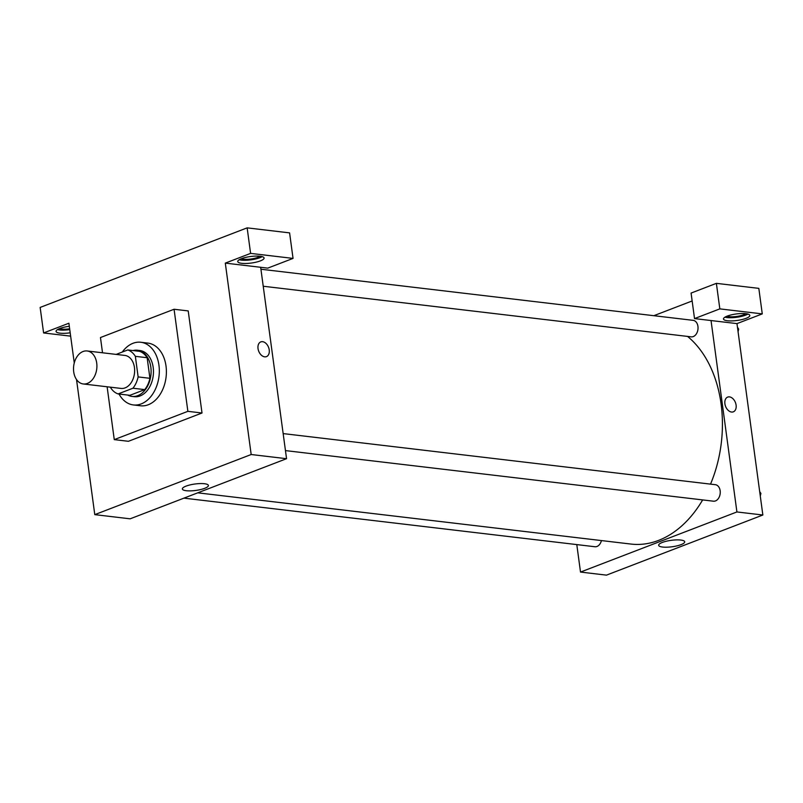 <?xml version="1.0" encoding="UTF-8"?>
<svg xmlns="http://www.w3.org/2000/svg" width="803" height="803" viewBox="0 0 803 803"><rect width="100%" height="100%" fill="white"/><g stroke="black" fill="none" stroke-linecap="round" stroke-linejoin="round"><path stroke-width="1.2" d="M73.715 371.889A16.612 11.613 96.7 0 1 87.166 350.971A16.612 11.613 96.7 0 1 96.751 368.828A16.612 11.613 96.7 0 1 83.271 383.964A16.612 11.613 96.7 0 1 73.715 371.889M87.166 350.971L124.897 355.438A16.612 11.613 96.7 0 1 134.482 373.295A16.612 11.613 96.7 0 1 120.992 388.421L83.271 383.964M127.777 349.937L139.561 351.333A22.635 15.829 96.7 0 1 147.14 357.726L149.93 378.303A22.635 15.829 96.7 0 1 144.741 389.616L129.905 395.317L118.111 393.922L132.947 388.22A22.635 15.829 96.7 0 0 138.136 376.918L135.356 356.331A22.635 15.829 96.7 0 0 127.777 349.937L116.164 354.404M110.493 387.187L110.533 387.518A22.635 15.829 96.7 0 0 118.111 393.922M127.787 395.066A23.257 16.261 -83.3 0 0 132.003 396.421A23.257 16.261 -83.3 0 0 150.884 375.232A23.257 16.261 -83.3 0 0 137.464 350.228A23.257 16.261 -83.3 0 0 133.047 350.56M137.464 350.228L139.822 350.509A23.257 16.261 96.7 0 1 153.243 375.513A23.257 16.261 96.7 0 1 134.362 396.692L132.003 396.421M144.741 389.616L132.947 388.22M147.14 357.726L135.356 356.331M149.93 378.303L138.136 376.918M122.247 352.065A31.558 22.072 96.7 0 1 140.796 342.259A31.558 22.072 96.7 0 1 159.014 376.195A31.558 22.072 96.7 0 1 133.388 404.943A31.558 22.072 96.7 0 1 119.025 394.032M140.796 342.259L147.872 343.102A31.558 22.072 96.7 0 1 166.091 377.029A31.558 22.072 96.7 0 1 140.465 405.776L133.388 404.943M102.523 352.788L100.465 337.541L174.07 309.255L187.872 411.337L114.267 439.622L107.12 386.785M174.07 309.255L188.213 310.922L202.015 413.003L128.42 441.299L114.267 439.622M202.015 413.003L187.872 411.337M76.516 379.528L94.784 514.633L251.178 454.518L225.302 263.113L267.74 268.132L293.045 258.405L250.596 253.387L247.153 227.861L40.15 307.429L43.603 332.954L68.897 323.228L74.267 362.956M250.596 253.387L225.302 263.113M241.482 258.666A13.29 3.282 -7.7 0 1 255.675 256.097A13.29 3.282 -7.7 0 1 264.087 258.004A13.29 3.282 -7.7 0 1 251.359 263.033A13.29 3.282 -7.7 0 1 237.748 261.567A13.29 3.282 -7.7 0 1 241.482 258.666M239.224 259.74A13.29 3.282 172.3 0 0 250.927 259.841A13.29 3.282 172.3 0 0 262.179 256.639M259.831 256.217A9.967 2.459 -7.7 0 1 250.817 259.028A9.967 2.459 -7.7 0 1 241.382 258.707M293.045 258.405L289.592 232.88L247.153 227.861M70.192 332.803A13.29 3.282 -7.7 0 1 56.049 331.408A13.29 3.282 -7.7 0 1 59.783 328.507A13.29 3.282 -7.7 0 1 69.319 326.299M70.644 336.146L43.603 332.954M57.525 329.581A13.29 3.282 172.3 0 0 69.761 329.611M69.65 328.798A9.967 2.459 -7.7 0 1 61.891 329.089A9.967 2.459 -7.7 0 1 59.683 328.547M264.659 356.833A7.889 5.29 -111 0 1 258.285 349.887A7.889 5.29 -111 0 1 260.794 341.897A7.889 5.29 -111 0 1 268.573 347.358A7.889 5.29 -111 0 1 266.466 356.622A7.889 5.29 -111 0 1 264.659 356.833M94.784 514.633L130.146 518.818L286.551 458.694L251.178 454.518M286.551 458.694L260.664 267.289M266.455 356.622A7.889 5.29 69 0 0 268.563 347.358A7.889 5.29 69 0 0 260.794 341.897M204.705 488.324A13.139 3.242 -7.7 0 1 190.672 490.874A13.139 3.242 -7.7 0 1 182.361 488.987A13.139 3.242 -7.7 0 1 194.948 484.008A13.139 3.242 -7.7 0 1 208.399 485.464A13.139 3.242 -7.7 0 1 204.705 488.324M687.559 336.417A111.286 77.831 96.7 0 1 710.525 484.129M702.645 499.918A111.286 77.831 96.7 0 1 630.977 544.063L197.739 492.831M183.927 498.141L594.933 546.743A8.301 5.812 -83.3 0 0 601.427 540.57M260.935 269.236L693.16 320.347A8.301 5.812 96.7 0 1 697.958 329.28A8.301 5.812 96.7 0 1 691.212 336.848L263.233 286.239M283.158 433.59L715.383 484.701A8.301 5.812 96.7 0 1 720.171 493.634A8.301 5.812 96.7 0 1 713.435 501.192L285.446 450.593M653.813 315.699L692.146 300.964M576.795 544.595L580.509 572.067L736.913 511.953L711.036 320.548L694.525 318.59L719.829 308.874L762.268 313.893L736.973 323.609L711.036 320.548M694.525 318.59L691.082 293.075L716.376 283.349L758.825 288.367L762.268 313.893M745.565 313.652A9.967 2.459 -7.7 0 1 729.325 316.683A9.967 2.459 -7.7 0 1 727.106 316.141M724.958 317.175A13.29 3.282 172.3 0 0 736.662 317.275A13.29 3.282 172.3 0 0 747.914 314.073M727.217 316.101A13.29 3.282 -7.7 0 1 741.41 313.531A13.29 3.282 -7.7 0 1 749.821 315.438A13.29 3.282 -7.7 0 1 737.094 320.467A13.29 3.282 -7.7 0 1 723.483 319.002A13.29 3.282 -7.7 0 1 727.217 316.101M719.829 308.874L716.376 283.349M580.509 572.067L606.456 575.139L762.85 515.014L736.973 323.609M680.783 540.048A13.139 3.242 -7.7 0 1 684.708 541.784A13.139 3.242 -7.7 0 1 672.121 546.763A13.139 3.242 -7.7 0 1 658.661 545.307A13.139 3.242 -7.7 0 1 666.42 541.212A13.139 3.242 -7.7 0 1 680.783 540.048M762.85 515.014L736.913 511.953M731.523 412.039A7.889 5.29 -111 0 1 725.159 405.093A7.889 5.29 -111 0 1 727.669 397.104A7.889 5.29 -111 0 1 735.438 402.564A7.889 5.29 -111 0 1 733.33 411.829A7.889 5.29 -111 0 1 731.523 412.039M733.33 411.829A7.889 5.29 69 0 0 735.438 402.564A7.889 5.29 69 0 0 727.669 397.104M760.28 496.043L760.913 493.443L759.678 491.556M760.913 493.443L759.919 493.323M738.067 331.689L738.69 329.089L737.455 327.212M738.69 329.089L737.696 328.969"/></g></svg>
